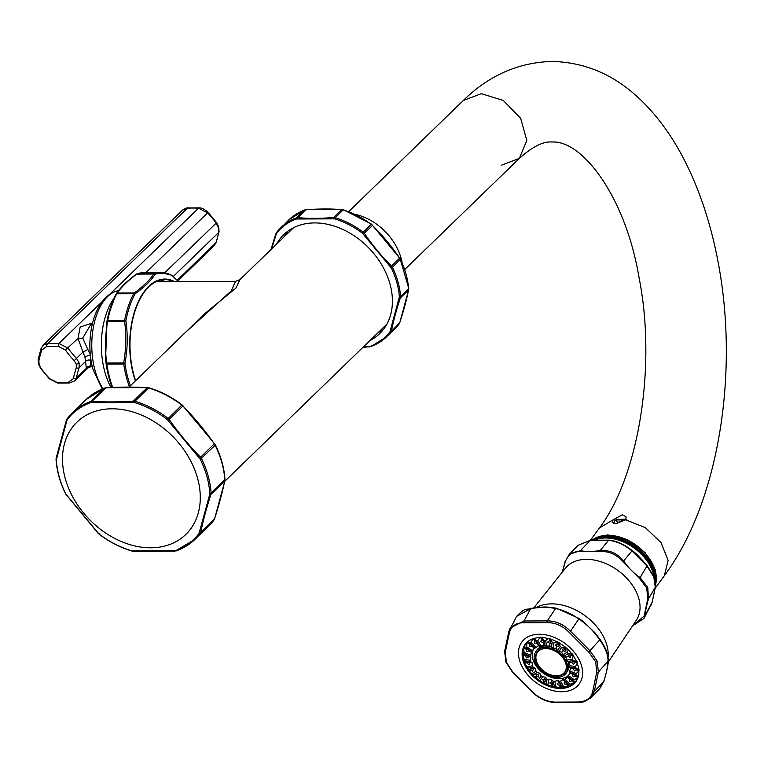 <?xml version="1.0" encoding="UTF-8"?>
<svg xmlns="http://www.w3.org/2000/svg" width="764" height="764" viewBox="0 0 764 764"><rect width="100%" height="100%" fill="white"/><g stroke="black" fill="none" stroke-linecap="round" stroke-linejoin="round"><path stroke-width="1.15" d="M74.242 360.656A61.082 40.062 -126.4 0 1 65.398 350.007L58.436 346.417A61.082 23.569 164.4 0 1 46.709 346.474L41.762 350.113A61.082 16.483 117.3 0 0 38.878 360.818L39.088 364.323L40.903 368.038A61.082 40.062 53.6 0 0 49.746 378.686L56.708 382.277A61.082 23.569 -15.6 0 0 68.426 382.22L73.373 378.581A61.082 16.483 -62.7 0 1 76.257 367.876L76.285 364.151L74.242 360.656L76.486 358.326A58.398 38.295 -126.4 0 1 68.034 348.145L58.952 343.475L102.739 301.035M90.973 359.758L90.849 360.35A4.24 3.285 -172.8 0 0 85.616 361.448L79.122 367.751L79.112 362.919L76.486 358.326L82.98 352.032L84.966 357.246L86.361 368.296L88.223 367.78L74.776 380.816L76.362 377.979A58.398 15.757 -62.7 0 1 79.122 367.751A2.827 1.452 17.6 0 1 76.257 367.876M92.549 322.991L80.163 327.002L78.023 338.462L82.98 352.032A4.24 0.544 150.1 0 0 87.793 349.377L90.563 355.289M109.147 294.828L198.535 208.19L207.617 212.869L145.962 272.624M187.848 207.932A2.827 1.261 86.4 0 0 187.323 208.247L182.472 210.157C185.451 208.295 187.247 207.55 187.848 207.932L199.414 207.884C201.438 207.703 204.274 209.126 207.923 212.172L207.617 212.869A58.398 38.295 -126.4 0 1 216.069 223.05L218.466 227.863L218.695 232.466L173.285 276.482M58.436 346.417A2.827 1.261 -93.6 0 1 58.952 343.475A58.398 22.538 164.4 0 1 47.75 343.523L43.109 345.223L41.027 348.661L38.2 359.156L38.439 363.855L40.587 368.296L49.316 378.801L57.835 383.089L69.39 383.031L74.748 380.835M207.923 212.172L216.651 222.677L218.8 227.118L219.039 231.817A2.827 1.929 -167.9 0 1 218.695 232.466A58.398 15.757 -62.7 0 1 215.945 242.704L214.14 245.75L177.897 280.865M90.849 360.35L90.534 366.051L90.887 366.71L92.339 366.701M90.725 324.652L82.722 338.089L87.793 349.377M135.371 380.93A66.267 35.411 -90.3 0 1 133.757 375.745A66.267 35.411 89.7 0 1 137.615 303.27A66.267 35.411 89.7 0 1 174.746 281.677M116.023 294.236A1.413 0.85 28.1 0 1 116.061 294.14L108.077 315.914L106.616 323.096L105.547 359.347L108.354 375.296L112.117 387.367A72.198 38.582 -90.3 0 1 109.214 378.562A72.198 38.582 -90.3 0 1 108.354 375.296A72.198 38.582 -90.3 0 1 106.148 363.912L105.547 359.347L107.094 320.498A72.198 38.582 -90.3 0 1 108.077 315.914A72.198 38.582 -90.3 0 1 116.023 294.236L116.319 293.729A1.413 1.194 33.7 0 1 117.255 293.042C121.667 286.739 128.18 280.426 136.794 274.104L137.52 273.693A72.809 38.907 -90.3 0 1 144.033 272.633L160.927 272.557A72.809 38.907 89.7 0 0 154.414 273.617L153.831 274.028C149.429 280.321 142.916 286.634 134.292 292.965L133.662 293.72A72.809 38.907 89.7 0 0 124.666 320.202L124.608 321.472C126.404 335.176 126.108 348.919 123.701 362.709L123.711 363.989L125 363.826A72.198 38.582 89.7 0 0 128.065 378.476A72.198 38.582 89.7 0 0 130.396 385.753M178.537 281.658L172.11 275.67A72.198 38.582 89.7 0 0 155.445 274.209L155.082 274.486C150.747 280.942 144.167 287.331 135.323 293.634L134.875 294.15A72.198 38.582 89.7 0 0 125.955 320.412L125.945 321.262C127.913 335.138 127.607 349.033 125.029 362.957L125 363.826M136.078 274.572A1.413 0.898 54.4 0 1 136.317 274.209C127.54 280.598 120.913 287.035 116.424 293.51L116.061 294.14A1.413 0.85 28.1 0 1 116.768 293.796L117.255 293.042L134.292 292.965A1.413 0.898 -125.6 0 1 135.323 293.634M173.676 281.687A65.733 35.134 89.7 0 0 164.823 279.605A65.733 35.134 89.7 0 0 148.818 286.93A65.733 35.134 89.7 0 0 135.62 380.692M160.784 280.054A65.733 35.134 -90.3 0 1 165.616 281.725M185.299 332.541L231.272 290.903L235.465 281.4L156.763 281.763A63.613 33.998 89.7 0 0 155.942 281.782M129.192 386.928L204.781 313.66L235.904 288.114L239.896 279.624L293.538 227.729A67.146 50.5 -134.1 0 0 291.934 229.19M56.316 457.837A1.413 0.993 11.2 0 0 56.144 458.19L66.363 420.248A1.413 0.688 18.2 0 1 66.497 420.066L67.108 418.844A88.07 66.229 45.9 0 1 72.37 412.856L86.065 399.572A88.07 66.229 45.9 0 1 104.391 388.198L90.687 401.482L91.995 401.291C104.83 402.189 118.621 402.122 133.375 401.1L134.903 401.272A88.07 66.229 45.9 0 1 168.109 418.376L169.293 419.598C178.69 433.083 189.1 445.603 200.502 457.178L201.457 458.534A88.07 66.229 45.9 0 1 211.084 493L210.912 494.451C206.528 508.003 203.138 520.59 200.741 532.221L200.216 533.358L213.92 520.083A88.07 66.229 45.9 0 1 208.658 526.062L213.987 520.007A1.413 0.926 -143.2 0 1 213.92 520.083L214.531 518.851C218.915 505.291 222.305 492.704 224.702 481.081L210.912 494.451A1.413 0.688 -161.8 0 1 209.67 494.537L199.041 533.444A87.306 65.656 45.9 0 1 175.663 550.653L131.828 550.854A87.306 65.656 45.9 0 1 98.909 533.902L65.857 494.098A87.306 65.656 45.9 0 1 59.267 477.022A87.306 65.656 45.9 0 1 56.316 459.928L67.089 419.913A87.306 65.656 45.9 0 1 90.467 402.704L134.302 402.504A87.306 65.656 45.9 0 1 167.22 419.455L200.273 459.259A87.306 65.656 45.9 0 1 206.863 476.335A87.306 65.656 45.9 0 1 209.813 493.429L209.67 494.537M224.712 478.999A1.413 0.697 176.3 0 1 224.96 479.362A1.413 0.697 176.3 0 1 224.788 479.716L224.702 481.081A1.413 0.993 -168.8 0 0 224.874 480.737L214.665 518.67A1.413 0.688 -161.8 0 1 214.531 518.851L200.741 532.221A1.413 0.993 -168.8 0 1 199.423 532.584M182.109 405.025L183.083 406.228C194.476 417.784 204.876 430.304 214.292 443.808L215.171 444.829M65.284 478.598A78.215 58.818 -134.1 0 0 150.794 547.798A78.215 58.818 -134.1 0 0 197.504 477.997A78.215 58.818 -134.1 0 0 111.993 408.797A78.215 58.818 -134.1 0 0 65.284 478.598M104.907 388.045A1.413 0.888 70 0 0 104.592 388.064A1.413 0.888 70 0 0 104.391 388.198L105.795 387.921C120.607 386.89 134.407 386.832 147.175 387.73L148.608 387.997A88.07 66.229 45.9 0 1 181.813 405.092L167.22 419.455M378.037 332.779A68.913 51.828 -134.1 0 0 383.375 329.504M287.999 231.091A68.913 51.828 -134.1 0 0 284.561 236.334M370.072 340.496A68.913 51.828 -134.1 0 0 379.67 333.648A68.913 51.828 -134.1 0 0 389.965 283.893A68.913 51.828 -134.1 0 0 343.007 229.515A68.913 51.828 -134.1 0 0 283.75 234.672A68.913 51.828 -134.1 0 0 276.606 244.05M271.573 248.93L276.453 233.555A75.292 56.622 45.9 0 1 296.203 219.01L334.565 218.838A75.292 56.622 45.9 0 1 362.375 233.163L391.302 267.992A75.292 56.622 45.9 0 1 396.831 282.422A75.292 56.622 45.9 0 1 399.362 296.862L389.936 331.872A75.292 56.622 45.9 0 1 370.187 346.417L363.301 347.057M399.19 323.812A1.413 0.926 37.1 0 1 399.114 323.926L394.673 328.95A75.989 57.138 -134.1 0 0 399.056 324.003A1.413 0.926 37.1 0 0 399.114 323.926L399.811 322.58A1.413 0.659 18.7 0 1 399.687 322.752L391.034 331.767L399.687 322.752C403.64 310.862 406.582 299.966 408.492 290.043L408.568 288.668L400.556 296.442L400.374 297.922C396.411 309.812 393.479 320.708 391.56 330.621A1.413 1.012 -169.5 0 1 390.318 331.013M399.209 297.998A1.413 0.659 -161.3 0 0 400.374 297.922L408.492 290.043A1.413 1.012 10.5 0 0 408.673 289.68L408.74 288.305A1.413 0.697 -3.9 0 1 408.568 288.668A75.989 57.138 -134.1 0 0 400.431 259.531L399.562 258.051C391.579 246.228 382.573 235.379 372.536 225.514L371.543 224.177L343.552 209.766A1.413 0.554 -73.3 0 1 343.733 209.947M400.479 259.111L371.543 224.177L363.225 232.151L364.418 233.392C372.393 245.215 381.408 256.064 391.435 265.929L392.419 267.304L400.479 259.111M402.084 262.338A50.959 38.324 -134.1 0 0 401.148 258.404A50.959 38.324 45.9 0 0 355.718 214.503M270.991 249.484L275.747 233.965A1.413 0.659 18.7 0 1 275.88 233.794L276.511 232.552A75.989 57.138 45.9 0 1 280.894 227.596A75.989 57.138 45.9 0 1 296.442 217.874L297.769 217.683C308.694 218.619 320.632 218.561 333.591 217.511L335.157 217.692L343.17 209.919L341.718 209.642C330.774 208.706 318.827 208.763 305.887 209.804L304.464 210.1L296.442 217.874A1.413 0.888 69.6 0 0 296.203 219.01M363.263 234.118L372.536 225.514L371.237 224.377A75.989 57.138 -134.1 0 0 343.17 209.919A1.413 0.554 -73.3 0 1 343.552 209.766L342.205 209.489A1.413 0.917 -84.6 0 1 342.644 209.728M106.148 363.912L106.817 364.065L106.664 362.785C104.869 349.024 105.165 335.281 107.571 321.548L107.772 320.278A72.809 38.907 -90.3 0 1 116.768 293.796L133.662 293.72A1.413 0.85 -151.9 0 1 134.875 294.15M530.885 608.383A1.413 0.554 80.9 0 0 530.799 608.373L530.961 608.354A1.413 0.544 81.1 0 1 531.161 608.411C540.434 606.692 548.877 606.654 556.488 608.297A1.413 0.917 100.4 0 1 556.622 608.316L579.122 618.487L583.094 621.399L594.955 632.764L600.122 639.563L599.73 639.888C605.422 647.977 608.182 655.015 608.001 660.994L607.991 661.099C607.781 666.657 606.329 673.552 603.627 681.794L599.654 688.794L591.069 697.666L594.258 691.477L598.346 672.1L597.286 661.261L589.98 650.747L570.765 631.484C563.765 624.427 555.934 620.893 547.253 620.893L523.942 620.998L510.18 628.037L508.795 631.761L504.708 651.138A1.413 1.022 -168.8 0 0 504.632 651.348L505.921 662.111L512.911 672.826L532.25 691.831M530.512 608.707A1.413 0.554 80.9 0 1 530.799 608.373C526.1 610.484 526.234 606.387 516.54 616.414L530.674 608.679C539.995 607.017 548.294 606.979 555.581 608.564L555.714 608.593C563.316 610.054 571.061 613.54 578.95 619.06L579.093 619.155C587.144 624.503 593.991 631.36 599.625 639.735L600.017 639.42L594.994 632.812M556.393 608.259A1.413 0.926 100.3 0 0 556.326 608.239C543.624 606.788 549.173 606.32 530.961 608.354A1.413 0.544 81.1 0 0 530.674 608.679L523.942 620.998A1.413 0.793 -88.5 0 0 523.732 622.736C515.939 622.765 511.135 626.174 509.34 632.964L505.243 652.408L506.456 662.417L513.188 672.712L532.479 692.05C539.413 698.372 546.862 701.734 554.826 702.116L578.224 702.011C586.332 701.553 591.126 698.134 592.616 691.773L596.713 672.33L595.739 662.006L588.767 652.026L569.476 632.688C562.858 625.936 555.409 622.584 547.129 622.622L523.732 622.736M555.714 608.593A1.413 0.917 100.4 0 1 556.459 608.268L556.326 608.239A1.413 0.926 100.3 0 0 555.581 608.564L547.253 620.893A1.413 0.716 -91.9 0 0 547.129 622.622M578.988 618.391L578.95 619.06M579.122 618.487L569.476 632.688M588.767 652.026L599.73 639.888M600.017 639.42L600.122 639.563C605.537 647.385 608.182 654.156 608.068 659.886A1.413 1.156 -176.6 0 1 608.001 660.994M608.201 660.507A1.413 1.156 -176.2 0 1 607.991 661.099L598.346 672.1A1.413 0.945 13.1 0 1 596.713 672.33M603.627 681.039A1.413 0.764 -162.6 0 1 603.77 681.583A1.413 0.764 -162.6 0 1 603.627 681.794L594.258 691.477A1.413 1.022 10.7 0 1 592.616 691.773M590.964 697.771L591.069 697.666C585.062 701.629 580.955 703.224 578.759 702.441L578.759 702.441A1.413 0.716 88.4 0 0 579.112 702.24M577.097 662.885A31.458 21.545 -143.8 0 0 552.019 639.64A31.458 21.545 -143.8 0 0 525.135 644.424A31.458 21.545 -143.8 0 0 523.932 663.123A31.458 21.545 -143.8 0 0 549.01 686.368A31.458 21.545 -143.8 0 0 575.894 681.583A31.458 21.545 -143.8 0 0 577.097 662.885M525.938 643.422A31.458 21.545 -143.8 0 0 525.059 645.102M575.273 681.86A31.458 21.545 -143.8 0 0 576.61 680.514M553.117 684L552.324 684.315L553.117 684L551.856 681.641L549.927 683.131L551.828 684.181A1.767 1.213 -143.8 0 0 552.324 684.315L552.849 686.616A31.171 21.354 -143.8 0 0 560.203 687.638A31.171 21.354 36.2 0 0 560.814 687.638A31.171 21.354 -143.8 0 0 561.425 687.629A31.171 21.354 -143.8 0 0 567.958 686.54A31.171 21.354 -143.8 0 0 568.979 686.177A31.171 21.354 -143.8 0 0 574.05 683.092A31.171 21.354 -143.8 0 0 574.776 682.395A31.171 21.354 -143.8 0 0 576.094 680.839L577.192 679.339A31.171 21.354 -143.8 0 0 577.374 679.072M527.084 642.257A31.171 21.354 -143.8 0 0 526.883 642.514L525.785 644.004A31.171 21.354 -143.8 0 0 523.999 647.223A31.171 21.354 36.2 0 0 523.655 648.178A31.171 21.354 -143.8 0 0 522.815 654.185A31.171 21.354 36.2 0 0 522.872 655.311A31.171 21.354 -143.8 0 0 524.371 661.958L526.912 662.312A1.767 1.213 -143.8 0 0 527.093 662.751L524.83 663.133A31.171 21.354 -143.8 0 0 528.535 669.77A31.171 21.354 36.2 0 0 529.347 670.887A31.171 21.354 -143.8 0 0 530.512 672.339A31.171 21.354 -143.8 0 0 530.646 672.501M576.094 680.839A31.171 21.354 -143.8 0 0 577.88 677.62A31.171 21.354 -143.8 0 0 578.224 676.665A31.171 21.354 -143.8 0 0 578.463 675.882M528.487 656.419L525.393 655.235A1.767 1.213 -143.8 0 0 525.412 655.655L526.558 657.899L528.096 657.336L528.487 656.419L530.913 657.279L530.445 660.268A21.984 15.06 -143.8 0 0 530.76 661.681L532.164 662.78L532.384 665.826A21.984 15.06 -143.8 0 0 533.176 667.239L535.22 668.271L536.061 671.174A21.984 15.06 -143.8 0 0 537.235 672.444L539.804 673.218L541.093 675.787A21.984 15.06 -143.8 0 0 542.545 676.799L545.458 677.133L547.005 679.215A21.984 15.06 -143.8 0 0 548.59 679.864L551.627 679.635L553.212 681.125L554.492 686.779L552.849 686.616A31.171 21.354 36.2 0 1 551.541 686.253A31.171 21.354 -143.8 0 1 547.654 684.897L546.967 684.611A29.051 19.902 -143.8 0 0 547.874 684.974L551.541 686.253L551.828 684.181M544.083 683.226A31.171 21.354 36.2 0 1 542.812 682.548L543.892 680.896A1.767 1.213 -143.8 0 0 544.369 681.154L544.083 683.226L546.289 684.324A29.051 19.902 -143.8 0 0 546.967 684.611M535.984 677.811A31.171 21.354 36.2 0 1 534.886 676.866L536.643 675.796A1.767 1.213 -143.8 0 0 537.054 676.159L535.984 677.811L538.458 679.855A29.051 19.902 -143.8 0 0 539.909 680.858L542.812 682.548M532.384 665.826L526.835 666.752L524.83 663.133A31.171 21.354 36.2 0 1 524.371 661.958L524.505 660.812L530.76 661.681M529.471 644.081L529.557 646.602L532.183 646.344L529.748 643.823A1.767 1.213 -143.8 0 0 529.5 644.042A1.767 1.213 -143.8 0 0 529.471 644.081L527.112 642.448A31.171 21.354 -143.8 0 0 525.785 644.004M526.377 648.846L526.367 648.865A1.767 1.213 -143.8 0 0 526.234 649.228L526.902 651.692L529.28 650.804L523.999 647.223L525.842 647.643A29.051 19.902 -143.8 0 1 526.501 646.63L527.112 642.448A31.171 21.354 36.2 0 1 527.829 641.75A31.171 21.354 -143.8 0 1 529.796 640.251M549.039 638.226L545.563 640.557A29.051 19.902 -143.8 0 0 543.997 640.337L545.276 646L543.777 644.911L543.003 642.457L543.529 641.579L541.762 637.577M542.201 639.506A1.767 1.213 -143.8 0 0 541.733 639.516L540.645 637.558M543.997 640.337L541.686 637.214M541.733 639.516L540.54 641.598L543.003 642.457L543.529 641.579M549.555 640.528L547.798 642.171L549.87 643.412L550.978 643.04L550.051 640.662A1.767 1.213 -143.8 0 0 549.555 640.528L549.154 638.742M548.065 641.426L547.798 642.171M557.806 641.617L553.766 643.011A29.051 19.902 -143.8 0 0 552.181 642.362L551.465 647.48L549.86 645.752L549.87 643.412M549.86 645.752L546.843 646.21A21.984 15.06 -143.8 0 0 545.276 646M545.563 640.557L546.843 646.21M550.051 640.662L550.281 639.067M552.181 642.362L550.347 638.589M550.834 643.622L550.978 643.04M557.51 643.689L555.304 644.797L556.832 646.229L558.379 646.468L557.997 643.956A1.767 1.213 -143.8 0 0 557.51 643.689L557.73 642.161M565.904 647.032L561.607 647.48A29.051 19.902 -143.8 0 0 560.155 646.478L557.51 650.536L556.03 648.254L556.832 646.229M556.03 648.254L553.05 648.12A21.984 15.06 -143.8 0 0 551.465 647.48M553.766 643.011L553.05 648.12M557.997 643.956L558.78 642.734M560.155 646.478L559.067 642.295M564.825 648.684L562.352 649.209L563.211 650.651L565.007 651.52L565.245 649.047A1.767 1.213 -143.8 0 0 564.825 648.684L565.608 647.48M572.532 653.955L568.311 653.535A29.051 19.902 -143.8 0 0 567.127 652.265L562.82 654.891L561.674 652.169L563.211 650.651M561.674 652.169L558.961 651.549A21.984 15.06 -143.8 0 0 557.51 650.536M561.607 647.48L558.961 651.549M565.245 649.047L566.525 648.264M567.127 652.265L566.993 647.977M570.775 655.025L568.225 654.987L568.378 656.238L570.211 657.699L571.09 655.445A1.767 1.213 -143.8 0 0 570.775 655.025L572.112 654.213M577.049 661.71L573.22 660.583A29.051 19.902 -143.8 0 0 572.437 659.179L566.878 660.096L566.258 657.116L568.378 656.238M566.258 657.116L563.994 656.161A21.984 15.06 -143.8 0 0 562.82 654.891M568.311 653.535L563.994 656.161M571.09 655.445L572.819 655.159M570.211 657.699L570.718 657.279M572.437 659.179L573.353 655.073M573.22 660.583L567.671 661.509A21.984 15.06 -143.8 0 0 566.878 660.096M574.795 662.092L572.36 661.557L571.835 662.426L573.477 664.413L574.967 662.531A1.767 1.213 -143.8 0 0 574.795 662.092L576.648 661.777M572.36 661.557L571.835 662.426L569.323 662.608L567.671 661.509M574.967 662.531L577.078 662.827M579.016 669.541L575.865 667.937A29.051 19.902 -143.8 0 0 575.55 666.523L577.508 662.885M575.55 666.523L569.295 665.654L569.323 662.608M576.467 669.188L574.347 668.271L573.239 668.634L574.49 670.993L576.495 669.608A1.767 1.213 -143.8 0 0 576.467 669.188L578.778 669.503M573.181 668.338L570.565 668.108L569.61 667.067A21.984 15.06 -143.8 0 0 569.295 665.654M575.865 667.937L569.61 667.067M576.161 670.248L576.495 669.608L578.873 670.572M553.212 681.125A21.984 15.06 -143.8 0 0 554.779 681.335L557.701 680.476L559.114 681.316A21.984 15.06 -143.8 0 0 560.499 681.087L563.106 679.578L564.119 679.788A21.984 15.06 -143.8 0 0 565.198 679.129L567.747 676.684A21.984 15.06 -143.8 0 0 568.406 675.663L569.868 673.074L569.638 672.301A21.984 15.06 -143.8 0 0 569.82 671.021L576.161 673.59L579.074 670.658M569.82 671.021L570.565 668.108M575.645 675.615L572.446 674.249L573.153 676.799L575.512 675.978A1.767 1.213 -143.8 0 0 575.645 675.615L578.224 676.665L575.98 674.87A29.051 19.902 -143.8 0 0 576.161 673.59M572.475 674.154L569.868 673.074M569.638 672.301L575.98 674.87M575.473 676.044L577.88 677.62L574.222 679.693L568.406 675.663M572.408 680.762L569.552 678.709L569.591 681.268L572.131 681.03A1.767 1.213 -143.8 0 0 572.379 680.8A1.767 1.213 -143.8 0 0 572.408 680.762L574.776 682.395L573.554 680.705A29.051 19.902 -143.8 0 0 574.222 679.693M567.299 677.028L569.428 678.852M567.747 676.684A21.984 15.06 -143.8 0 0 567.767 676.656L573.554 680.705M572.131 681.03L574.05 683.092L569.906 684.219L565.198 679.129M567.184 684.057L564.816 681.583L564.157 683.952L566.678 684.248A1.767 1.213 -143.8 0 0 567.069 684.105L568.979 686.177L568.827 684.878A29.051 19.902 -143.8 0 0 569.906 684.219M563.106 679.578L564.816 681.583L564.195 682.166M564.119 679.788L568.827 684.878M566.678 684.248L567.958 686.54L563.651 686.74L560.499 681.087M560.365 684.582L560.146 685.337L560.365 684.582L558.723 682.596L557.548 683.408L557.386 684.592L559.678 685.337A1.767 1.213 -143.8 0 0 560.146 685.337L561.425 687.629L562.256 686.97A29.051 19.902 -143.8 0 0 563.651 686.74M557.701 680.476L558.723 682.596M559.114 681.316L562.256 686.97M559.678 685.337L560.203 687.638L556.058 686.998L554.779 681.335M554.492 686.779A29.051 19.902 -143.8 0 0 556.058 686.998M551.627 679.635L551.856 681.641M548.59 679.864L547.874 684.974M550.118 682.491L549.927 683.131M544.369 681.154L545.601 681.373L544.894 678.824L542.526 679.702L543.892 680.896M545.458 677.133L544.894 678.824M547.005 679.215L546.289 684.324M542.545 676.799L539.909 680.858M537.054 676.159L538.649 676.856M538.563 676.961L538.515 674.402L535.831 674.727M539.804 673.218L538.515 674.402M541.093 675.787L538.458 679.855M537.235 672.444L532.928 675.07L534.886 676.866M535.898 674.65L536.643 675.796M531.104 669.818L532.689 671.184L533.348 668.825L530.703 668.471L530.789 669.398A1.767 1.213 -143.8 0 0 531.104 669.818L529.347 670.887L531.744 673.8A29.051 19.902 -143.8 0 0 532.928 675.07M535.22 668.271L533.348 668.825M536.061 671.174L531.744 673.8M530.703 668.471L530.789 669.398L528.535 669.77L527.618 668.156L533.176 667.239M526.835 666.752A29.051 19.902 -143.8 0 0 527.618 668.156M527.093 662.751L528.554 664.623L529.49 664.126L529.891 662.627L527.427 661.758L526.912 662.312L527.427 661.758M532.164 662.78L529.891 662.627M525.412 655.655L522.872 655.311L524.19 659.399A29.051 19.902 -143.8 0 0 524.505 660.812M530.445 660.268L524.19 659.399M525.374 655.063L522.815 654.185L523.894 653.745L530.235 656.314L530.913 657.279M526.234 649.228L523.655 648.178L524.075 652.466A29.051 19.902 -143.8 0 0 523.894 653.745M529.118 651.09L531.61 652.313L530.417 655.044A21.984 15.06 -143.8 0 0 530.235 656.314M524.075 652.466L530.417 655.044M525.842 647.643L531.649 651.673L531.61 652.313M532.9 638.666L531.228 642.467A29.051 19.902 -143.8 0 0 530.149 643.116L534.857 648.206L534.189 648.359L532.212 646.315M534.189 648.359L532.307 650.661A21.984 15.06 -143.8 0 0 532.288 650.68A21.984 15.06 -143.8 0 0 531.649 651.673M526.501 646.63L532.307 650.661M529.748 643.823L527.829 641.75L530.149 643.116M534.456 641.111L534.256 643.116L536.911 643.469L536.748 642.218L535.201 640.595A1.767 1.213 -143.8 0 0 534.81 640.738L533.005 638.78M540.454 637.214L537.799 640.366A29.051 19.902 -143.8 0 0 536.404 640.604L539.556 646.249L538.372 645.809L537.14 643.422M538.372 645.809L535.936 647.547A21.984 15.06 -143.8 0 0 534.857 648.206M531.228 642.467L535.936 647.547M535.201 640.595L534.007 638.456M536.404 640.604L533.921 638.303M543.777 644.911L540.941 646.019A21.984 15.06 -143.8 0 0 539.556 646.249M537.799 640.366L540.941 646.019M542.154 639.506A1.767 1.213 -143.8 0 0 543.003 640.471M533.606 649.018A21.984 15.06 -143.8 0 0 537.856 668.194A21.984 15.06 -143.8 0 0 559 678.709A21.984 15.06 -143.8 0 0 568.75 675.109M545.181 645.924A18.594 12.73 -143.8 0 0 537.035 649.944L535.936 651.444A18.594 12.73 -143.8 0 1 545.047 647.385A18.594 12.73 36.2 0 1 563.421 656.868A18.594 12.73 36.2 0 1 565.943 673.399L567.041 671.909A18.594 12.73 -143.8 0 0 568.072 661.767M566.544 658.348A18.594 12.73 -143.8 0 0 565.589 656.811M561.836 652.523A18.594 12.73 -143.8 0 0 561.359 652.093M556.249 648.579A18.594 12.73 -143.8 0 0 555.543 648.225M550.481 646.401A18.594 12.73 -143.8 0 0 548.113 645.991M565.943 673.399A18.594 12.73 36.2 0 1 556.832 677.458A18.594 12.73 -143.8 0 1 538.467 667.975A18.594 12.73 -143.8 0 1 535.936 651.444M556.393 676.331A17.2 11.775 36.2 0 1 536.404 662.493A17.2 11.775 36.2 0 1 545.496 648.512A17.2 11.775 36.2 0 1 551.704 649.629A17.2 11.775 36.2 0 1 562.906 657.823A17.2 11.775 36.2 0 1 556.393 676.331M562.867 657.766A16.856 11.546 36.2 0 1 556.431 675.844A16.856 11.546 36.2 0 1 536.853 662.283A16.856 11.546 36.2 0 1 545.754 648.579A16.856 11.546 36.2 0 1 551.77 649.648M532.384 668.51A1.767 1.213 -143.8 0 0 533.396 669.044M537.703 674.268A1.767 1.213 -143.8 0 0 538.735 674.956M544.388 678.814A1.767 1.213 -143.8 0 0 545.324 679.597M551.732 681.66A1.767 1.213 -143.8 0 0 552.487 682.453M573.611 661.662A1.767 1.213 -143.8 0 0 574.872 662.245M569.686 654.805A1.767 1.213 -143.8 0 0 571.109 655.598M564.004 648.636A1.767 1.213 -143.8 0 0 565.389 649.581M557.051 643.727A1.767 1.213 -143.8 0 0 558.341 644.787M549.517 640.538A1.767 1.213 -143.8 0 0 550.653 641.664M632.621 625.773L644.119 616.061L647.671 599.205L646.793 588.127L639.573 578.539L622.861 561.788C616.624 554.502 609.051 551.083 600.112 551.541L579.838 551.637C572.838 551.236 567.948 554.712 565.188 562.046L562.342 572.055M639.573 578.539L640.108 577.546C633.843 573.344 628.39 567.872 623.749 561.148C617.398 553.356 609.567 549.832 600.237 550.558C592.597 551.732 585.988 551.77 580.401 550.643L569.228 554.416L565.255 561.416A1.413 0.735 -162 0 0 565.112 561.616L562.256 572.16M622.861 561.788L631.962 550.939L646.927 565.943L653.822 577.097L655.292 587.296L652.112 602.385L644.004 618.41L644.997 615.402C645.37 611.305 646.535 605.804 648.474 598.909L647.767 587.392L640.108 577.546L647.165 565.694L653.889 576.667A1.413 0.697 158.6 0 1 653.822 577.097M600.112 551.541A1.413 0.497 -97.7 0 1 600.237 550.558L608.45 540.339C616.5 541.17 624.341 544.694 631.962 550.939L631.99 550.491M579.838 551.637A1.413 0.974 -80.7 0 1 580.401 550.643L590.295 540.425L608.45 540.339A1.413 0.898 95.5 0 1 608.975 540.148C616.892 541.007 624.56 544.455 631.99 550.481C635.065 552.391 640.117 557.462 647.165 565.694L631.99 550.481M565.188 562.046A1.413 0.735 -162 0 1 565.112 561.616L569.228 554.416L578.061 545.286L590.295 540.425A1.413 0.592 84.8 0 1 590.553 540.234L608.975 540.148A1.413 0.898 95.5 0 1 609.28 540.272C617.016 541.218 624.56 544.608 631.904 550.462M644.119 616.061A1.413 1.194 6.5 0 0 644.997 615.402L652.112 602.385A1.413 0.821 -165.8 0 0 652.169 602.242L650.575 606.387M647.671 599.205A1.413 0.726 15.3 0 0 648.474 598.909L655.292 587.296A1.413 1.127 -171.2 0 0 655.388 587.029L652.169 602.242M578.061 545.286L590.553 540.234A1.413 0.592 84.8 0 1 590.83 540.349L609.28 540.272M655.378 586.704A1.413 1.127 -171.2 0 1 655.388 587.019L653.889 576.667A1.413 0.697 158.6 0 0 653.592 576.409M655.407 582.483A39.728 27.208 36.2 0 0 607.141 536.338A39.728 27.208 -143.8 0 0 594.182 539.384M652.972 568.311A39.336 26.941 -143.8 0 0 597.028 538.467M592.243 540.081A39.728 27.208 36.2 0 1 607.896 535.297A39.728 27.208 36.2 0 1 643.89 551.856A39.728 27.208 36.2 0 1 655.55 584.603M655.436 586.695L655.483 570.049L645.15 552.63L627.473 539.604L607.714 534.838L591.25 540.167M615.927 523.617L612.356 522.318L613.072 519.854L622.278 514.783L626.155 516.865L625.62 519.797L615.927 523.617M624.885 519.138L625.983 519.205M623.099 519.128L617.618 519.472L623.185 519.138M622.841 519.138L626.48 519.434L623.777 519.845L616.214 519.883L617.646 519.472M625.487 519.969L623.663 519.997L617.818 522.538L615.335 520.026L617.618 519.472M623.777 519.845L615.956 520.026A0.707 0.497 -88.5 0 1 616.214 519.883M65.398 350.007L78.023 338.462A4.24 2.025 171.8 0 0 82.722 338.089M41.762 350.113A2.827 1.452 -162.4 0 1 41.027 348.661M38.878 360.818A2.827 1.929 -167.9 0 1 38.2 359.156M39.088 364.323A2.827 1.089 164.4 0 1 38.439 363.855M76.285 364.151A2.827 1.089 -15.6 0 0 79.112 362.919M216.651 222.677L164.671 272.863M218.8 227.118A2.827 1.089 164.4 0 1 218.466 227.863M46.709 346.474A2.827 1.738 -86.5 0 1 47.75 343.523L187.323 208.247A58.398 22.538 164.4 0 1 198.535 208.19A2.827 1.738 93.5 0 1 199.414 207.884M219.039 231.817L216.212 242.312A2.827 1.452 -162.4 0 1 215.945 242.704L177.248 280.207M56.708 382.277A2.827 1.738 93.5 0 0 57.835 383.089M68.426 382.22A2.827 1.261 86.4 0 0 69.39 383.031M73.373 378.581A2.827 1.929 12.1 0 0 76.362 377.979L86.361 368.296A4.24 4.049 141.8 0 1 90.534 366.051M84.966 357.246A4.24 1.633 164.4 0 1 90.391 355.289M102.204 389L93.074 369.547C84.355 339.149 93.857 297.941 116.147 291.256A55.046 29.424 89.7 0 0 95.147 370.798A55.046 29.424 -90.3 0 0 103.054 388.656M110.971 387.434A58.561 31.295 -90.3 0 1 104.954 372.354A58.561 31.295 89.7 0 1 114.027 298.237M129.383 386.737A72.809 38.907 -90.3 0 1 123.711 363.989L106.817 364.065A72.809 38.907 89.7 0 0 112.69 387.338M107.094 320.498L125.955 320.412M172.616 276.033A1.413 0.84 -49 0 0 172.444 275.737A1.413 0.84 -49 0 0 172.072 275.603M172.11 275.67A1.413 1.156 -63.1 0 0 171.661 275.193L160.927 272.557A72.809 38.907 89.7 0 1 171.212 275.088M155.445 274.209A1.413 1.175 -107.9 0 0 154.414 273.617L137.52 273.693A1.413 1.175 72.1 0 0 137.214 273.741L144.033 272.633M155.082 274.486A1.413 1.194 -146.3 0 0 153.831 274.028L136.794 274.104A1.413 0.898 54.4 0 0 136.317 274.209L137.214 273.741A1.413 1.175 72.1 0 0 136.718 274.095M385.4 325.636A67.146 50.5 -134.1 0 0 386.918 324.079L224.759 481.32M209.813 493.429A1.413 0.697 176.3 0 0 211.084 493L224.788 479.716A88.07 66.229 -134.1 0 0 215.161 445.25L200.273 459.259M224.797 480.231A1.413 0.993 -168.8 0 1 224.874 480.737L224.96 479.362C224.177 467.845 220.977 456.356 215.343 444.906L214.292 443.808L199.538 458.247M214.665 518.45A1.413 0.688 -161.8 0 1 214.665 518.67L213.987 520.007A1.413 0.926 -143.2 0 0 214.054 519.892M183.083 405.865L168.099 420.391M214.522 443.722L182.118 404.901C171.68 397.003 160.641 391.311 148.99 387.835A1.413 0.563 106.5 0 0 148.608 387.997L134.903 401.272A1.413 0.563 106.5 0 0 134.302 402.504M199.041 533.444A1.413 0.926 -143.2 0 0 200.216 533.358A88.07 66.229 45.9 0 1 194.954 539.346A88.07 66.229 45.9 0 1 176.637 550.729A1.413 0.888 -110 0 1 176.427 550.854L176.427 550.854A1.413 0.888 -110 0 1 175.663 550.653M56.23 459.202A1.413 0.697 -3.7 0 0 56.068 459.565A1.413 0.697 -3.7 0 0 56.316 459.928M97.811 532.919L65.675 494.012C60.05 482.561 56.842 471.082 56.068 459.565L56.144 458.19A1.413 0.993 11.2 0 0 56.374 458.906M67.108 418.844A1.413 0.926 36.8 0 0 67.041 418.911L66.363 420.248A1.413 0.688 18.2 0 0 66.621 420.859M86.065 399.572L104.592 388.064L106.034 387.768A1.413 0.592 85.6 0 0 105.795 387.921L91.995 401.291A1.413 0.898 94.6 0 0 91.441 402.571M106.291 387.883A1.413 0.592 85.6 0 0 106.034 387.768L147.633 387.577A1.413 0.898 94.6 0 0 147.175 387.73L133.375 401.1A1.413 0.592 85.6 0 0 133.137 402.38M148.12 387.864A1.413 0.898 94.6 0 0 147.633 387.577L148.99 387.835A1.413 0.563 106.5 0 1 149.19 388.064M67.089 419.913A1.413 0.926 36.8 0 1 67.041 418.911L72.37 412.856A88.07 66.229 45.9 0 1 90.687 401.482A1.413 0.888 70 0 0 90.467 402.704M99.205 533.826L97.945 533.052M132.353 550.987A1.413 0.563 -73.5 0 1 132.029 551.083C120.378 547.607 109.338 541.924 98.909 534.026L98.909 533.902M133.853 551.197A1.413 0.898 -85.4 0 1 133.385 551.35L132.029 551.083A1.413 0.563 -73.5 0 1 131.828 550.854M175.233 551.006A1.413 0.592 -94.4 0 1 174.994 551.159L133.385 551.35A1.413 0.898 -85.4 0 1 132.907 551.064M208.658 526.062L194.954 539.346L174.994 551.159A1.413 0.592 -94.4 0 1 174.593 550.873M369.671 346.741A1.413 0.573 -95 0 1 369.451 346.894A1.413 0.573 -95 0 1 369.088 346.646M389.936 331.872A1.413 0.926 -142.9 0 0 391.034 331.767A75.989 57.138 45.9 0 1 386.651 336.723A75.989 57.138 45.9 0 1 371.103 346.445A1.413 0.888 -110.4 0 1 370.903 346.579L370.903 346.579A1.413 0.888 -110.4 0 1 370.187 346.417M408.587 289.155A1.413 1.012 10.5 0 1 408.673 289.68L399.811 322.58A1.413 0.659 18.7 0 0 399.82 322.36M391.302 267.992L392.419 267.304A75.989 57.138 45.9 0 1 400.556 296.442A1.413 0.697 176.1 0 1 399.362 296.862M390.547 266.97L399.878 257.907L408.74 288.305A1.413 0.697 -3.9 0 0 408.539 287.98M297.196 218.886A1.413 0.917 95.4 0 1 297.769 217.683L305.887 209.804A1.413 0.573 -95 0 1 306.116 209.651L304.664 209.966A1.413 0.888 -110.4 0 0 304.464 210.1A75.989 57.138 -134.1 0 0 288.907 219.822L276.444 232.619A1.413 0.926 37.1 0 0 276.453 233.555M288.907 219.822L304.664 209.966A1.413 0.888 -110.4 0 1 304.979 209.947M333.371 218.724A1.413 0.573 85 0 1 333.591 217.511L341.718 209.642A1.413 0.917 -84.6 0 1 342.205 209.489L306.116 209.651A1.413 0.573 -95 0 1 306.364 209.766M334.565 218.838A1.413 0.554 106.7 0 1 335.157 217.692A75.989 57.138 45.9 0 1 363.225 232.151L362.375 233.163M276.511 232.552A1.413 0.926 37.1 0 0 276.444 232.619L275.747 233.965A1.413 0.659 18.7 0 0 275.966 234.519M106.024 363.053L125.029 362.957M125.945 321.262L106.931 321.348M536.166 607.628A46.365 31.763 -143.8 0 1 605.537 641.197A46.365 31.763 36.2 0 1 608.058 657.221M533.73 607.943L565.35 568.282A43.997 30.14 -143.8 0 1 603.006 562.466A43.997 30.14 -143.8 0 1 637.529 594.784A43.997 30.14 36.2 0 1 636.326 620.244L608.058 662.388M532.479 692.05L532.183 692.136C539.327 698.659 547.062 702.135 555.39 702.555L578.759 702.441A1.413 0.716 88.4 0 1 578.224 702.011M580.544 662.865A35.526 24.333 36.2 0 1 561.769 691.745A35.526 24.333 36.2 0 1 520.485 663.142A35.526 24.333 -143.8 0 1 539.26 634.263A35.526 24.333 -143.8 0 1 580.544 662.865M595.739 662.006A1.413 0.697 -21.4 0 0 597.286 661.261M505.243 652.408A1.413 1.022 -168.8 0 1 504.632 651.348L508.728 631.952A1.413 0.945 -167.4 0 1 508.795 631.761M506.456 662.417A1.413 0.697 158.6 0 1 505.921 662.111M509.34 632.964A1.413 0.945 -167.4 0 1 508.728 631.952L516.54 616.414M554.826 702.116A1.413 0.793 91.1 0 0 555.39 702.555M646.793 588.127A1.413 0.697 -21.4 0 0 647.767 587.392M654.194 577.479A40.291 27.599 36.2 0 0 652.236 570.421A40.291 27.599 -143.8 0 0 594.831 539.881M593.313 539.995A40.291 27.599 36.2 0 1 652.867 569.562A40.291 27.599 36.2 0 1 655.178 581.041M613.072 519.854L599.425 528L590.467 540.244M655.197 588.204L664.365 575.693C718.771 502.597 739.304 372.994 718.141 262.31C711.284 225.647 700.521 192.547 685.852 163.009C673.036 137.233 657.479 115.717 639.201 98.48C613.759 74.471 584.603 62.132 551.723 61.445C518.231 62.495 488.75 75.521 463.28 100.533L481.33 93.666L503.275 100.428L520.647 118.305L526.797 140.452L519.367 158.396L501.318 165.263M664.365 575.693L668.128 560.48L661.089 542.688L645.36 527.637L625.62 519.797M613.759 523.369L614.686 520.847A2.827 1.891 34.4 0 1 614.686 520.847L614.686 520.847A2.827 1.891 34.4 0 1 615.813 520.227M617.369 523.531A2.827 1.509 -90.3 0 1 617.818 522.538M182.472 210.157L43.109 345.223M216.212 242.312L214.14 245.75M88.223 367.78L90.887 366.71M116.147 291.256L118.668 290.463M171.661 275.193L178.68 281.658M235.465 281.4L239.896 279.624M394.673 328.95L386.651 336.723L370.903 346.579L362.986 347.353M90.696 324.652L92.148 324.643M556.459 608.268L579.016 618.41L583.094 621.399M600.122 639.563C605.632 647.433 608.325 654.395 608.211 660.449L608.201 660.554C608.497 663.63 607.027 670.639 603.77 681.583L599.654 688.794M644.004 618.41L632.544 625.878M592.969 540.024L608.688 536.614L626.69 541.361L642.772 552.926L653.105 568.54L655.378 582.225M404.844 269.386L519.367 158.396C532.527 146.612 543.433 141.159 552.095 142.028C582.072 140.013 625.63 196.549 639.143 278.096C656.715 366.777 638.475 476.631 599.425 528M463.28 100.533L348.766 211.523M614.686 520.847L615.335 520.026M611.515 657.241L609.051 660.908"/></g></svg>
